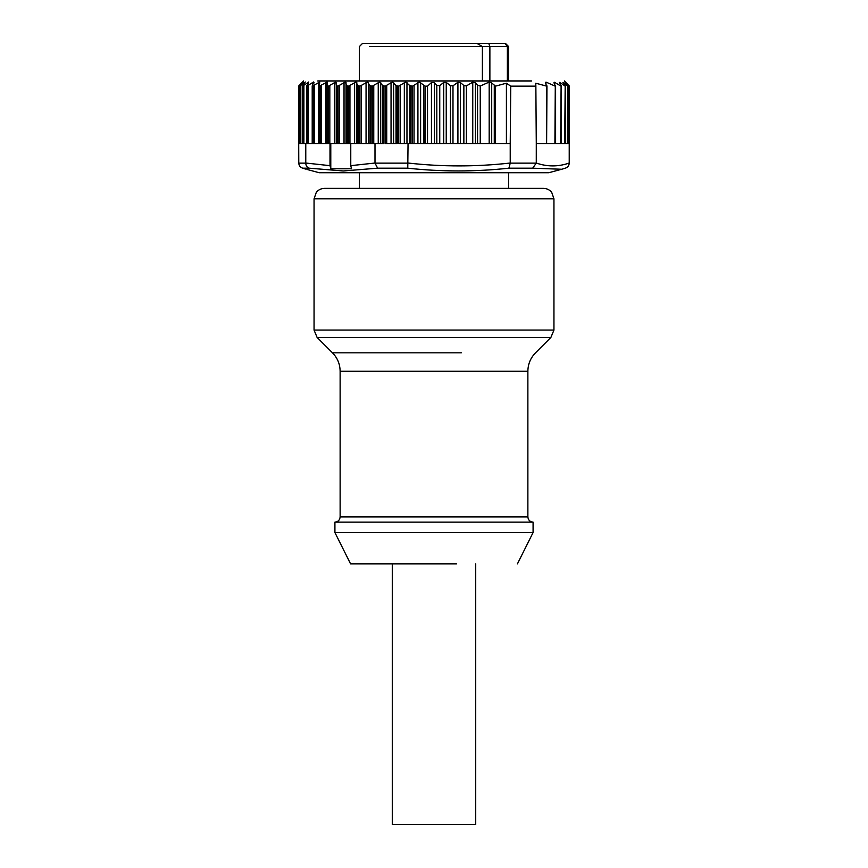 <?xml version="1.0" encoding="UTF-8"?>
<svg xmlns="http://www.w3.org/2000/svg" width="868" height="868" viewBox="0 0 868 868"><rect width="100%" height="100%" fill="white"/><g stroke="black" fill="none" stroke-linecap="round" stroke-linejoin="round"><path stroke-width="1.3" d="M313.739 82.221L314.129 82.916M569.484 86.16L565.415 81.993L569.386 86.16L565.307 82.536L567.346 85.682L563.397 82.417L564.688 85.813L559.762 82.286L559.285 82.59L561.108 85.509L560.63 85.921L554.272 82.178L554.902 86.019L545.961 82.08L545.484 83.002L546.612 86.127L535.74 83.219L535.86 86.16L510.753 86.16L506.413 83.219L495.541 86.127L491.711 83.002L489.183 82.08L480.243 86.019L477.563 85.194L475.436 82.916L472.756 82.178L466.387 85.921L463.859 85.509L460.441 82.59L457.913 82.286L452.988 85.813L450.449 85.661L446.239 82.438L443.711 82.417L439.75 85.682L436.81 85.422L434.412 82.688L431.461 82.536L427.523 86.16L425.19 86.16L419.32 81.993L412.56 86.16L409.783 85.606L405.747 81.993L398.683 86.16L396.025 85.606L392.488 81.993L385.186 86.16L382.69 85.606L379.685 81.993L372.231 86.16L369.92 85.606L367.468 81.993L359.96 86.16L357.844 85.606L355.988 81.993L348.491 86.16L346.603 85.606L345.366 81.993L337.956 86.16L336.328 85.606L335.71 81.993L328.484 86.16L327.117 85.606L327.127 81.993L319.359 86.16L319.717 81.993L312.415 86.16L313.565 81.993L306.816 86.16L308.726 81.993L302.596 86.16L305.265 81.993L299.818 86.16L303.203 81.993L298.516 86.16L302.585 81.993M299.308 143.524L300.176 85.606M300.046 86.16L300.046 143.524L302.596 143.524L302.791 85.606M398.683 86.16L398.683 143.524L408.047 143.524L407.765 168.175L377.623 168.175L343.283 170.974L309.095 168.175C306.979 167.383 305.872 165.712 305.775 163.141L305.775 143.524L306.816 143.524L306.849 85.606M312.296 143.524L312.296 85.606M531.509 80.952L317.721 80.952M309.095 168.175L302.715 168.175C300.274 167.383 298.961 165.701 298.776 163.141L298.516 86.16M546.851 85.639L546.612 143.524L536.283 143.524L536.272 163.141L532.67 168.175L508.93 168.175C475.23 171.853 441.508 171.853 407.765 168.186M545.961 83.925L545.961 82.08L545.484 83.002M555.292 85.194L554.902 143.524L546.851 143.524M554.272 83.545L554.272 82.178L553.871 82.916M561.108 85.509L560.63 143.524L555.607 143.524L555.607 85.943M559.762 83.35L559.762 82.286L559.285 82.59M565.176 85.661L564.688 143.524L561.336 143.524L561.336 86.073M563.397 83.122L562.92 82.438M567.531 85.422L567.346 143.524L565.394 143.524L565.394 86.116M568.909 85.606L569.245 143.524L569.245 86.16M299.796 86.138L299.796 143.524L298.776 143.524M305.775 143.524L302.975 143.524L302.975 86.16L302.975 143.524M300.816 85.606L300.816 143.524L302.531 143.524L302.531 86.095M306.686 86.04L306.686 143.524L308.368 143.524L308.368 85.606M312.209 85.954L312.209 143.524L308.368 143.524M319.033 85.845L319.033 143.524L313.088 143.524L313.088 86.16L313.088 143.524L312.371 143.524M320.162 86.16L320.162 143.524L319.305 143.524M320.162 143.524L321.41 143.524L321.41 85.606M327.106 85.726L327.106 143.524L321.41 143.524M336.328 85.606L336.328 143.524L328.484 143.524L328.484 86.16L328.484 143.524L327.496 143.524L327.507 86.16L327.518 143.524M302.715 168.186L306.198 169.249L302.715 168.186M324.491 188.378L543.509 188.378C546.851 188.454 549.585 189.777 551.701 192.349L553.947 198.805L314.053 198.805L316.299 192.349C318.415 189.777 321.149 188.454 324.491 188.378L359.428 188.378L359.428 172.732L319.272 172.732L307.63 169.607M336.328 143.524L344.032 143.524L344.032 82.493M359.96 86.16L359.96 143.524L344.032 143.524M359.96 143.524L366.057 143.524L366.057 82.493M372.231 86.16L372.231 143.524L366.057 143.524M372.231 143.524L374.998 143.524L374.998 163.141L408.047 163.141M397.251 86.16L397.251 143.524L385.186 143.524L385.186 86.16M383.721 143.524L374.998 143.524M408.047 143.524L510.221 143.524L510.221 163.141L508.919 168.186M427.523 86.16L427.523 143.524M506.413 83.219L506.413 143.524M510.221 143.524L510.753 86.16M536.283 143.524L535.86 86.16M546.612 143.524L546.959 85.986M554.902 143.524L555.607 143.524M560.63 143.524L561.336 143.524M564.688 143.524L565.394 143.524M567.346 143.524L568.052 143.524L568.052 86.138M565.285 168.186C567.726 167.383 569.039 165.701 569.224 163.141L569.224 143.524L568.052 143.524M569.397 86.16L569.484 143.524M330.003 143.524L330.003 165.658L330.784 168.793L351.551 168.793L350.77 165.658L350.77 143.524M377.623 168.175L375.009 163.141M348.567 143.524L348.491 86.16M347.341 86.16L347.265 143.524M338.032 143.524L337.956 86.16M336.914 86.16L336.849 143.524M358.723 86.16L358.636 143.524M519.813 172.732L508.572 172.732L508.572 188.378M319.272 172.732L548.728 172.732L560.37 169.607M370.918 86.16L370.831 143.524M425.19 86.16L425.092 143.524M411.096 86.16L410.998 143.524M561.77 169.26L532.681 168.186M330.784 143.524L330.784 168.793M498.623 188.378L385.891 188.378M407.298 522.135L334.918 522.135L334.918 532.561L533.082 532.561L533.082 522.135L407.298 522.135M334.918 532.561L350.564 563.853L456.481 563.853M369.377 46.525L482.391 46.525L476.847 43.4L505.447 43.4L508.572 46.525L482.391 46.525L482.391 80.952M504.959 43.4L507.368 46.525L507.368 80.952M475.718 563.853L475.718 824.6L392.282 824.6L392.282 563.853M476.847 43.4L362.553 43.4L359.428 46.525L359.428 80.952M488.727 43.4L489.877 46.525L489.877 80.952M298.581 86.16L298.581 143.524M299.221 143.524L299.221 85.606M305.775 163.141L298.776 163.141M304.505 82.493L304.505 83.241M303.887 143.524L303.887 85.606M307.836 82.493L307.836 83.892M307.337 86.16L307.337 143.524M312.567 82.493L312.567 84.977M314.227 143.524L314.227 85.606M318.621 82.493L318.621 143.524M325.934 82.493L325.934 143.524M329.818 143.524L329.818 85.606M334.44 82.493L334.44 143.524M336.231 143.524L336.231 82.493M339.366 143.524L339.366 85.606M346.028 143.524L346.028 82.493M346.603 143.524L346.603 85.606M349.945 143.524L349.945 85.606M354.611 143.524L354.611 82.493M356.781 143.524L356.781 82.493M357.844 143.524L357.844 85.606M361.457 143.524L361.457 85.606M368.39 143.524L368.39 82.493M369.92 143.524L369.92 85.606M373.761 143.524L373.761 85.606M378.242 143.524L378.242 82.493M380.705 143.524L380.705 82.493M382.69 143.524L382.69 85.606M383.808 86.16L383.808 143.524M386.727 143.524L386.727 85.606M391.045 143.524L391.045 82.493M393.616 143.524L393.616 82.493M396.025 143.524L396.025 85.606M400.202 143.524L400.202 85.606M404.325 143.524L404.325 82.493M406.962 143.524L406.962 82.493M409.783 143.524L409.783 85.606M412.56 86.16L412.56 143.524M414.058 143.524L414.058 85.606M417.92 143.524L417.92 82.493M420.611 143.524L420.611 82.493M423.801 143.524L423.801 85.606M431.461 82.536L431.461 143.524M434.412 143.524L434.412 82.688M436.81 85.422L436.81 143.524M439.75 143.524L439.75 85.682M443.711 82.417L443.711 143.524M446.239 143.524L446.239 82.438M450.449 85.661L450.449 143.524M452.988 143.524L452.988 85.813M457.913 82.286L457.913 143.524M460.441 143.524L460.441 82.59M463.859 85.509L463.859 143.524M466.387 143.524L466.387 85.921M472.756 82.178L472.756 143.524M475.436 143.524L475.436 82.916M477.563 85.194L477.563 143.524M480.243 143.524L480.243 86.019M489.183 82.08L489.183 143.524M491.711 143.524L491.711 83.002M494.272 85.639L494.272 143.524M495.541 143.524L495.541 86.127M536.272 163.141L510.221 163.141M330.003 165.658L305.775 163.032M374.998 163.032L350.77 165.658M510.221 163.032C476.163 166.851 442.105 166.851 408.047 163.032M569.224 163.032C558.243 166.851 547.263 166.851 536.283 163.032M401.678 330.079L314.053 330.079L317.113 337.446L550.887 337.446L553.947 330.079L401.678 330.079M317.113 337.446L332.498 352.831L461.353 352.831M550.887 337.446L535.502 352.831C530.522 357.963 527.972 364.115 527.874 371.265L340.126 371.265L340.126 516.916C339.822 520.084 338.086 521.82 334.918 522.135M527.874 371.265L527.874 516.916L340.126 516.916M303.626 80.952L302.357 82.221M564.374 80.952L565.643 82.221M561.802 169.249L565.665 168.066M314.053 198.805L314.053 330.079M553.947 198.805L553.947 330.079M332.498 352.831C337.478 357.963 340.028 364.115 340.126 371.265M527.874 516.916C528.178 520.084 529.914 521.82 533.082 522.135M517.436 563.853L533.082 532.561M508.572 46.525L508.572 80.952"/></g></svg>
